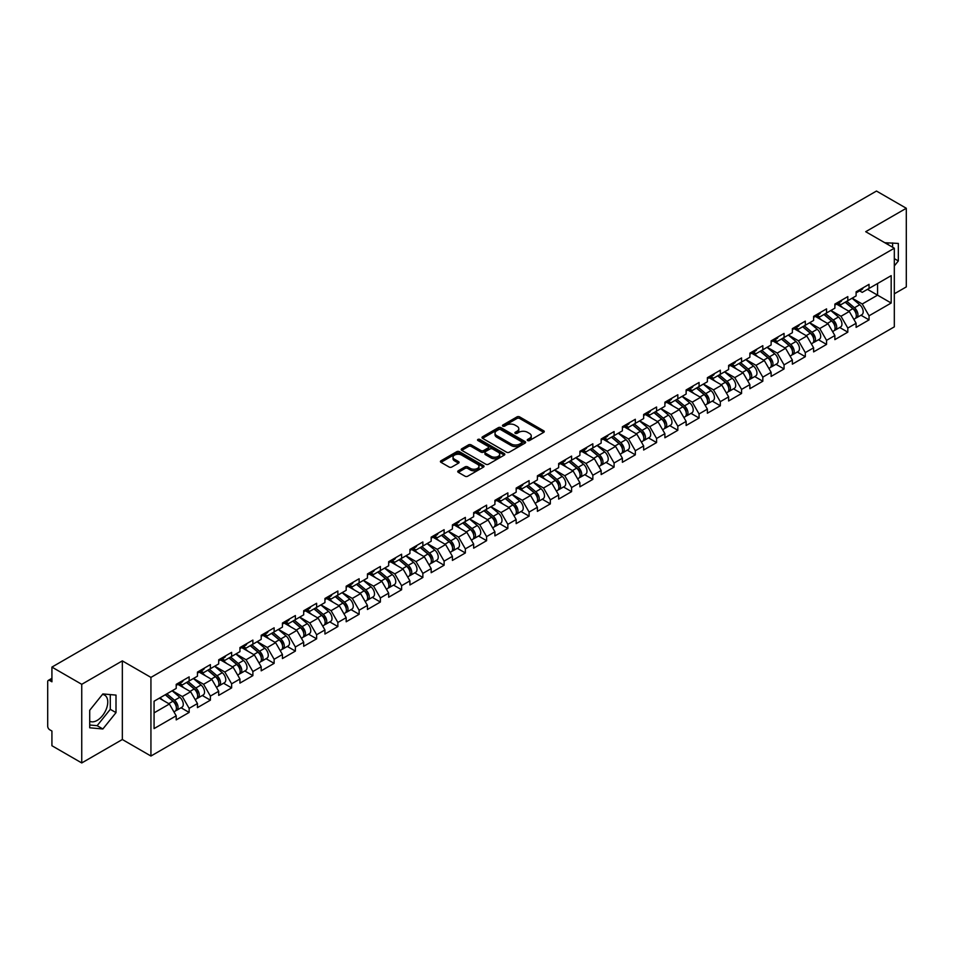 <?xml version="1.0" encoding="UTF-8"?>
<svg xmlns="http://www.w3.org/2000/svg" width="954" height="954" viewBox="0 0 954 954"><rect width="100%" height="100%" fill="white"/><g stroke="black" fill="none" stroke-linecap="round" stroke-linejoin="round"><path stroke-width="1.43" d="M527.634 440.533A1.324 0.763 0 0 0 529.506 440.533L543.708 432.341A1.896 1.097 0 0 0 544.269 431.566A1.896 1.097 0 0 0 543.708 430.791L519.644 416.898A1.896 1.097 0 0 0 516.973 416.898L502.77 425.102A1.324 0.763 0 0 0 504.642 426.176L506.479 425.114A6.046 3.494 0 0 1 515.041 425.114L517.044 426.271A6.046 3.494 0 0 1 518.809 428.751A6.046 3.494 0 0 1 517.044 431.22L515.208 432.281A1.324 0.763 0 0 0 517.08 433.354L518.916 432.293A6.046 3.494 0 0 1 527.467 432.293L529.47 433.45A6.046 3.494 0 0 1 531.247 435.93A6.046 3.494 0 0 1 529.47 438.399L527.634 439.46A1.324 0.763 0 0 0 527.634 440.533L527.634 439.46M89.712 721.2A15.025 8.669 120 0 0 97.141 720.413A15.025 8.669 120 0 0 106.955 707.176A15.025 8.669 120 0 0 104.654 695.132A15.025 8.669 120 0 0 102.436 694.452M884.93 242.793A15.025 8.669 -60 0 1 886.981 243.461A15.025 8.669 -60 0 1 888.579 244.904M458.29 470.775A1.896 1.097 0 0 0 457.729 471.55A1.896 1.097 0 0 0 458.29 472.313L465.039 476.213A1.896 1.097 0 0 0 467.71 476.213L483.487 467.102A1.896 1.097 0 0 0 484.036 466.339A1.896 1.097 0 0 0 483.487 465.564L459.423 451.671A1.896 1.097 0 0 0 456.751 451.671L440.975 460.782A1.896 1.097 0 0 0 440.414 461.545A1.896 1.097 0 0 0 440.975 462.32L449.131 467.031A1.896 1.097 0 0 0 451.802 467.031L458.552 463.131A1.896 1.097 0 0 0 459.101 462.356A1.896 1.097 0 0 0 458.552 461.593L454.509 459.256A5.056 2.922 0 0 1 453.031 457.193A5.056 2.922 0 0 1 456.155 454.486A5.056 2.922 0 0 1 461.664 455.13L477.501 464.276A5.056 2.922 0 0 1 478.98 466.339A5.056 2.922 0 0 1 475.867 469.034A5.056 2.922 0 0 1 470.346 468.402L467.71 466.876A1.896 1.097 0 0 0 465.039 466.876L458.29 470.775L458.29 472.313M122.339 660.884L81.746 684.316L51.921 667.096L876.476 191.05L906.3 208.27L865.707 231.703L894.315 248.219L150.935 677.4L122.339 660.884L122.339 739.517L150.935 756.033L150.935 677.4M506.61 452.208A1.896 1.097 0 0 0 509.293 452.208L525.058 443.097A1.896 1.097 0 0 0 525.618 442.334A1.896 1.097 0 0 0 525.058 441.559L500.993 427.666A1.896 1.097 0 0 0 498.322 427.666L482.545 436.777A1.896 1.097 0 0 0 481.997 437.54A1.896 1.097 0 0 0 482.545 438.315L506.61 452.208M478.467 440.82A1.324 0.763 0 0 1 479.814 441.01L504.249 455.118L488.496 464.216A1.896 1.097 0 0 1 485.824 464.216L461.76 450.324L461.76 448.774A1.896 1.097 0 0 0 461.211 449.549A1.896 1.097 0 0 0 461.76 450.324M461.76 448.774L468.509 444.874A1.896 1.097 0 0 1 471.181 444.874L480.947 450.515A1.896 1.097 0 0 0 483.618 450.515L488.102 447.927A1.896 1.097 0 0 0 488.651 447.152A1.896 1.097 0 0 0 488.102 446.389L477.942 440.521A1.324 0.763 0 0 1 479.814 439.436L504.272 453.555A1.896 1.097 0 0 1 504.833 454.331A1.896 1.097 0 0 1 504.272 455.106L504.272 453.555M150.935 756.033L894.315 326.852L894.315 248.219M181.057 707.761L189.142 712.435L189.142 708.345L182.333 696.551L172.257 690.732M189.142 712.435L176.204 719.9L176.204 715.81L154.071 728.594L154.071 701.226L176.204 688.442L176.204 684.352L189.142 676.887L189.142 680.977L197.454 676.183L197.454 672.093L210.393 664.616L210.393 668.706L218.693 663.912L218.693 659.822L231.631 652.357L231.631 656.447L239.943 651.642L239.943 647.551L252.882 640.086L252.882 644.177L261.193 639.383L261.193 635.292L274.132 627.815L274.132 631.906L282.444 627.112L282.444 623.022L295.382 615.557L295.382 619.647L303.682 614.841L303.682 610.751L316.621 603.286L316.621 607.376L324.932 602.582L324.932 598.492L337.871 591.015L337.871 595.105L346.183 590.311L346.183 586.221L359.121 578.756L359.121 582.846L367.433 578.041L367.433 573.95L380.372 566.485L380.372 570.575L388.672 565.782L388.672 561.691L401.61 554.214L401.61 558.305L409.922 553.511L409.922 549.421L422.861 541.955L422.861 546.046L431.172 541.24L431.172 537.15L444.111 529.685L444.111 533.775L452.411 528.981L452.411 524.891L465.349 517.414L465.349 521.504L473.661 516.71L473.661 512.62L486.6 505.155L486.6 509.245L494.911 504.439L494.911 500.349L507.85 492.884L507.85 496.974L516.162 492.181L516.162 488.09L529.1 480.613L529.1 484.704L537.4 479.91L537.4 475.819L550.339 468.354L550.339 472.445L558.65 467.639L558.65 463.549L571.589 456.084L571.589 460.174L579.901 455.38L579.901 451.29L592.839 443.813L592.839 447.903L601.151 443.109L601.151 439.019L614.09 431.554L614.09 435.644L622.39 430.838L622.39 426.748L635.328 419.283L635.328 423.373L643.64 418.579L643.64 414.489L656.579 407.012L656.579 411.102L664.89 406.309L664.89 402.218L677.829 394.753L677.829 398.844L686.129 394.038L686.129 389.947L699.067 382.482L699.067 386.573L707.379 381.779L707.379 377.689L720.318 370.212L720.318 374.302L728.629 369.508L728.629 365.418L741.568 357.953L741.568 362.031L749.88 357.237L749.88 353.147L762.818 345.682L762.818 349.772L771.118 344.978L771.118 340.888L784.057 333.411L784.057 337.501L792.369 332.707L792.369 328.617L805.307 321.152L805.307 325.231L813.619 320.437L813.619 316.346L826.558 308.881L826.558 312.972L834.869 308.178L834.869 304.087L847.808 296.611L847.808 300.701L856.108 295.907L856.108 291.817L869.046 284.352L869.046 288.43L891.179 275.658L891.179 303.026L869.046 315.798L862.237 304.004L852.16 298.185M860.973 315.225L869.046 319.888L869.046 315.798M869.046 319.888L856.108 327.365L856.108 323.275L847.808 328.069L840.987 316.275L830.91 310.455M839.723 327.496L847.808 332.159L847.808 328.069M847.808 332.159L834.869 339.624L834.869 335.534L826.558 340.339L819.748 328.534L809.672 322.714M818.472 339.755L826.558 344.418L826.558 340.339M826.558 344.418L813.619 351.895L813.619 347.805L805.307 352.598L798.498 340.805L788.421 334.985M797.222 352.026L805.307 356.689L805.307 352.598M805.307 356.689L792.369 364.166L792.369 360.075L784.057 364.869L777.248 353.075L767.171 347.256M775.984 364.297L784.057 368.959L784.057 364.869M784.057 368.959L771.118 376.425L771.118 372.334L762.818 377.14L756.009 365.334L745.921 359.527M754.733 376.556L762.818 381.218L762.818 377.14M762.818 381.218L749.88 388.695L749.88 384.605L741.568 389.399L734.759 377.605L724.682 371.786M733.483 388.827L741.568 393.489L741.568 389.399M741.568 393.489L728.629 400.966L728.629 396.876L720.318 401.67L713.509 389.876L703.432 384.057M712.244 401.097L720.318 405.76L720.318 401.67M720.318 405.76L707.379 413.225L707.379 409.135L699.067 413.941L692.258 402.135L682.182 396.327M690.994 413.356L699.067 418.019L699.067 413.941M699.067 418.019L686.129 425.496L686.129 421.406L677.829 426.199L671.02 414.406L660.931 408.586M669.744 425.627L677.829 430.29L677.829 426.199M677.829 430.29L664.89 437.767L664.89 433.676L656.579 438.47L649.769 426.676L639.693 420.857M648.493 437.898L656.579 442.561L656.579 438.47M656.579 442.561L643.64 450.026L643.64 445.935L635.328 450.741L628.519 438.935L618.442 433.128M627.255 450.157L635.328 454.831L635.328 450.741M635.328 454.831L622.39 462.296L622.39 458.206L614.09 463L607.269 451.206L597.192 445.387M606.005 462.428L614.09 467.09L614.09 463M614.09 467.09L601.151 474.567L601.151 470.477L592.839 475.271L586.03 463.477L575.954 457.658M584.754 474.698L592.839 479.361L592.839 475.271M592.839 479.361L579.901 486.826L579.901 482.736L571.589 487.542L564.78 475.748L554.703 469.928M563.504 486.957L571.589 491.632L571.589 487.542M571.589 491.632L558.65 499.097L558.65 495.007L550.339 499.801L543.53 488.007L533.453 482.187M542.266 499.228L550.339 503.891L550.339 499.801M550.339 503.891L537.4 511.368L537.4 507.278L529.1 512.071L522.291 500.278L512.203 494.458M521.015 511.499L529.1 516.162L529.1 512.071M529.1 516.162L516.162 523.627L516.162 519.536L507.85 524.342L501.041 512.548L490.964 506.729M499.765 523.758L507.85 528.433L507.85 524.342M507.85 528.433L494.911 535.898L494.911 531.807L486.6 536.601L479.79 524.807L469.714 518.988M478.526 536.029L486.6 540.691L486.6 536.601M486.6 540.691L473.661 548.168L473.661 544.078L465.349 548.872L458.54 537.078L448.463 531.259M457.276 548.3L465.349 552.962L465.349 548.872M465.349 552.962L452.411 560.427L452.411 556.337L444.111 561.143L437.302 549.349L427.213 543.53M436.026 560.558L444.111 565.233L444.111 561.143M444.111 565.233L431.172 572.698L431.172 568.608L422.861 573.402L416.051 561.608L405.975 555.788M414.775 572.829L422.861 577.492L422.861 573.402M422.861 577.492L409.922 584.969L409.922 580.879L401.61 585.673L394.801 573.879L384.724 568.059M393.537 585.1L401.61 589.763L401.61 585.673M401.61 589.763L388.672 597.228L388.672 593.138L380.372 597.943L373.563 586.15L363.474 580.33M372.287 597.359L380.372 602.034L380.372 597.943M380.372 602.034L367.433 609.499L367.433 605.408L359.121 610.202L352.312 598.408L342.236 592.589M351.036 609.63L359.121 614.293L359.121 610.202M359.121 614.293L346.183 621.769L346.183 617.679L337.871 622.473L331.062 610.679L320.985 604.86M329.786 621.901L337.871 626.563L337.871 622.473M337.871 626.563L324.932 634.028L324.932 629.938L316.621 634.744L309.811 622.95L299.735 617.131M308.547 634.16L316.621 638.834L316.621 634.744M316.621 638.834L303.682 646.299L303.682 642.209L295.382 647.003L288.573 635.209L278.485 629.39M287.297 646.43L295.382 651.093L295.382 647.003M295.382 651.093L282.444 658.57L282.444 654.48L274.132 659.274L267.323 647.48L257.246 641.66M266.047 658.701L274.132 663.364L274.132 659.274M274.132 663.364L261.193 670.829L261.193 666.739L252.882 671.544L246.072 659.751L235.996 653.931M244.808 670.96L252.882 675.635L252.882 671.544M252.882 675.635L239.943 683.1L239.943 679.009L231.631 683.803L224.822 672.01L214.745 666.19M223.558 683.231L231.631 687.894L231.631 683.803M231.631 687.894L218.693 695.371L218.693 691.28L210.393 696.074L203.584 684.28L193.507 678.461M202.308 695.502L210.393 700.164L210.393 696.074M210.393 700.164L197.454 707.629L197.454 703.539L189.142 708.345M179.698 683.386L182.333 684.912L189.142 680.977M182.333 696.551L190.645 691.745L177.933 684.412M197.454 703.539L190.645 691.745M200.948 671.115L203.584 672.642L210.393 668.706M203.584 684.28L211.883 679.486L199.171 672.141M218.693 691.28L211.883 679.486M222.199 658.856L224.822 660.371L231.631 656.447M224.822 672.01L233.134 667.216L220.422 659.882M239.943 679.009L233.134 667.216M243.437 646.585L246.072 648.112L252.882 644.177M246.072 659.751L254.384 654.945L241.672 647.611M261.193 666.739L254.384 654.945M264.687 634.315L267.323 635.841L274.132 631.906M267.323 647.48L275.634 642.686L262.922 635.34M282.444 654.48L275.634 642.686M285.938 622.056L288.573 623.57L295.382 619.647M288.573 635.209L296.873 630.415L284.161 623.081M303.682 642.209L296.873 630.415M307.188 609.785L309.811 611.311L316.621 607.376M309.811 622.95L318.123 618.144L305.411 610.81M324.932 629.938L318.123 618.144M328.426 597.514L331.062 599.04L337.871 595.105M331.062 610.679L339.374 605.885L326.662 598.54M346.183 617.679L339.374 605.885M349.677 585.255L352.312 586.77L359.121 582.846M352.312 598.408L360.612 593.615L347.912 586.281M367.433 605.408L360.612 593.615M370.927 572.984L373.563 574.511L380.372 570.575M373.563 586.15L381.862 581.344L369.15 574.01M388.672 593.138L381.862 581.344M392.166 560.713L394.801 562.24L401.61 558.305M394.801 573.879L403.113 569.085L390.401 561.739M409.922 580.879L403.113 569.085M413.416 548.455L416.051 549.969L422.861 546.046M416.051 561.608L424.363 556.814L411.651 549.48M431.172 568.608L424.363 556.814M434.666 536.184L437.302 537.71L444.111 533.775M437.302 549.349L445.601 544.543L432.889 537.209M452.411 556.337L445.601 544.543M455.917 523.913L458.54 525.439L465.349 521.504M458.54 537.078L466.852 532.284L454.14 524.938M473.661 544.078L466.852 532.284M477.155 511.654L479.79 513.169L486.6 509.245M479.79 524.807L488.102 520.013L475.39 512.68M494.911 531.807L488.102 520.013M498.405 499.383L501.041 500.91L507.85 496.974M501.041 512.548L509.353 507.743L496.64 500.409M516.162 519.536L509.353 507.743M519.656 487.112L522.291 488.639L529.1 484.704M522.291 500.278L530.591 495.484L517.879 488.138M537.4 507.278L530.591 495.484M540.906 474.853L543.53 476.368L550.339 472.445M543.53 488.007L551.841 483.213L539.129 475.867M558.65 495.007L551.841 483.213M562.144 462.583L564.78 464.109L571.589 460.174M564.78 475.748L573.092 470.942L560.38 463.608M579.901 482.736L573.092 470.942M583.395 450.312L586.03 451.838L592.839 447.903M586.03 463.477L594.33 458.683L581.618 451.337M601.151 470.477L594.33 458.683M604.645 438.053L607.269 439.567L614.09 435.644M607.269 451.206L615.58 446.412L602.868 439.067M622.39 458.206L615.58 446.412M625.884 425.782L628.519 427.309L635.328 423.373M628.519 438.935L636.831 434.142L624.119 426.808M643.64 445.935L636.831 434.142M647.134 413.511L649.769 415.038L656.579 411.102M649.769 426.676L658.081 421.883L645.369 414.537M664.89 433.676L658.081 421.883M668.384 401.252L671.02 402.767L677.829 398.844M671.02 414.406L679.32 409.612L666.607 402.266M686.129 421.406L679.32 409.612M689.635 388.982L692.258 390.508L699.067 386.573M692.258 402.135L700.57 397.341L687.858 390.007M707.379 409.135L700.57 397.341M710.873 376.711L713.509 378.237L720.318 374.302M713.509 389.876L721.82 385.082L709.108 377.736M728.629 396.876L721.82 385.082M732.123 364.452L734.759 365.966L741.568 362.031M734.759 377.605L743.071 372.811L730.359 365.465M749.88 384.605L743.071 372.811M753.374 352.181L756.009 353.707L762.818 349.772M756.009 365.334L764.309 360.54L751.597 353.207M771.118 372.334L764.309 360.54M774.624 339.91L777.248 341.437L784.057 337.501M777.248 353.075L785.559 348.282L772.847 340.936M792.369 360.075L785.559 348.282M795.863 327.651L798.498 329.166L805.307 325.231M798.498 340.805L806.81 336.011L794.098 328.665M813.619 347.805L806.81 336.011M817.113 315.38L819.748 316.907L826.558 312.972M819.748 328.534L828.048 323.74L815.336 316.406M834.869 335.534L828.048 323.74M838.363 303.11L840.987 304.636L847.808 300.701M840.987 316.275L849.298 311.481L836.586 304.135M856.108 323.275L849.298 311.481M859.602 290.851L862.237 292.365L869.046 288.43M862.237 304.004L877.561 295.156L877.561 283.517L891.179 275.658M867.484 289.336L891.179 303.026M894.315 293.82L906.3 286.904L906.3 208.27M81.746 684.316L81.746 762.95L51.921 745.73L51.921 731.026L49.739 729.774A2.886 1.669 -120 0 1 47.7 726.232L47.7 681.728A2.886 1.669 -120 0 1 48.296 680.405A2.886 1.669 -120 0 1 49.739 680.548L51.921 681.8L51.921 667.096M81.746 762.95L122.339 739.517M154.071 712.865L169.395 704.016L159.318 698.197M176.204 715.81L169.395 704.016M894.315 265.951L898.334 260.943L898.334 243.425L884.811 242.721M116.006 695.096L102.865 693.928L89.712 710.277L89.712 727.795L102.865 728.975L116.006 712.626L116.006 695.096M528.17 440.724L529.47 439.973A6.046 3.494 0 0 0 531.247 437.492L531.247 435.93M518.809 428.751L518.809 430.314A6.046 3.494 0 0 1 517.044 432.794L515.732 433.545M543.685 432.353L519.644 418.472A1.896 1.097 0 0 0 516.973 418.472L503.295 426.366M525.034 443.121L500.993 429.24A1.896 1.097 0 0 0 498.322 429.24L482.569 438.327L482.545 436.777M521.719 442.871A1.324 0.763 0 0 0 521.719 441.785L500.6 429.598A1.324 0.763 0 0 0 498.727 429.598L496.784 430.719A6.046 3.494 0 0 0 495.019 433.188A6.046 3.494 0 0 0 496.784 435.656L511.225 443.992A6.046 3.494 0 0 0 519.787 443.992L521.719 442.871L521.719 444.445A1.324 0.763 0 0 0 522.112 443.908L522.112 442.334M495.019 433.188L495.019 434.762A6.046 3.494 0 0 0 496.784 437.23L496.784 435.656M521.719 444.445L519.787 445.566A6.046 3.494 0 0 1 511.225 445.566L496.784 437.23M461.784 450.336L468.509 446.448L468.509 444.874M488.651 447.152L488.651 448.726A1.896 1.097 0 0 1 488.102 449.501L483.618 452.089A1.896 1.097 0 0 1 480.947 452.089L471.181 446.448A1.896 1.097 0 0 0 468.509 446.448M491.071 456.358A5.056 2.922 0 0 0 496.581 456.99A5.056 2.922 0 0 0 499.705 454.295A5.056 2.922 0 0 0 498.226 452.232L492.646 449.012A1.896 1.097 0 0 0 489.974 449.012L485.491 451.588A1.896 1.097 0 0 0 484.942 452.363A1.896 1.097 0 0 0 485.491 453.138L491.071 456.358L491.071 457.932A5.056 2.922 0 0 0 496.581 458.564A5.056 2.922 0 0 0 499.705 455.869L499.705 454.295M484.942 452.363L484.942 453.937A1.896 1.097 0 0 0 485.491 454.712L485.491 453.138M491.071 457.932L485.491 454.712M478.98 466.339L478.98 467.913A5.056 2.922 0 0 1 475.867 470.608A5.056 2.922 0 0 1 470.346 469.976L467.71 468.45A1.896 1.097 0 0 0 465.039 468.45L458.314 472.325M453.031 457.193L453.031 458.767A5.056 2.922 0 0 0 454.509 460.83L454.509 459.256M458.528 463.143L454.509 460.83M483.463 467.126L459.423 453.245A1.896 1.097 0 0 0 456.751 453.245L440.998 462.332L440.975 460.782M892.61 247.229L892.61 242.912M894.315 258.629L898.334 260.943M89.712 725.004L97.141 725.672L110.282 709.323L110.282 694.584M110.282 709.323L116.006 712.626M97.141 725.672L102.865 728.975M854.486 309.907L853.532 309.358M855.714 318.016A6.356 3.673 -120 0 0 856.632 317.73A6.356 3.673 -120 0 0 857.777 313.282A6.356 3.673 -120 0 0 854.462 307.748L846.794 301.285M856.632 317.73L861.879 314.701A6.356 3.673 -120 0 0 863.024 310.265A6.356 3.673 -120 0 0 859.709 304.72L852.041 298.256M845.327 302.132L854.068 309.513A3.852 2.23 60 0 1 856.143 314.26M853.842 319.34L854.999 318.672A6.356 3.673 -120 0 0 856.143 314.236A6.356 3.673 -120 0 0 852.828 308.691L845.161 302.227M842.954 307.808L837.779 303.444M857.813 290.827A6.356 3.673 60 0 1 856.632 292.568A6.356 3.673 60 0 1 856.108 292.783M863.06 287.81A6.356 3.673 60 0 1 861.879 289.539L856.632 292.568M833.247 322.178L832.293 321.629M834.464 330.287A6.356 3.673 -120 0 0 835.382 329.989A6.356 3.673 -120 0 0 836.527 325.552A6.356 3.673 -120 0 0 833.224 320.019L825.556 313.544M835.382 329.989L840.629 326.972A6.356 3.673 -120 0 0 841.774 322.524A6.356 3.673 -120 0 0 838.459 316.99L830.791 310.527M824.077 314.403L832.818 321.784A3.852 2.23 60 0 1 834.905 326.53M832.592 331.61L833.748 330.943A6.356 3.673 -120 0 0 834.893 326.495A6.356 3.673 -120 0 0 831.578 320.961L823.922 314.498M821.704 320.079L816.541 315.714M811.997 334.449L811.043 333.9M813.213 342.546A6.356 3.673 -120 0 0 814.144 342.259A6.356 3.673 -120 0 0 815.276 337.823A6.356 3.673 -120 0 0 811.973 332.278L804.305 325.815M814.144 342.259L819.379 339.23A6.356 3.673 -120 0 0 820.523 334.794A6.356 3.673 -120 0 0 817.22 329.261L809.552 322.786M802.827 326.673L811.568 334.043A3.852 2.23 60 0 1 813.655 338.789M811.341 343.869L812.51 343.202A6.356 3.673 -120 0 0 813.643 338.765A6.356 3.673 -120 0 0 810.34 333.232L802.672 326.757M800.466 332.35L795.29 327.985M790.747 346.707L789.793 346.159M791.963 354.816A6.356 3.673 -120 0 0 792.893 354.53A6.356 3.673 -120 0 0 794.038 350.082A6.356 3.673 -120 0 0 790.723 344.549L783.055 338.086M792.893 354.53L798.14 351.501A6.356 3.673 -120 0 0 799.273 347.065A6.356 3.673 -120 0 0 795.97 341.52L788.302 335.057M781.576 338.932L790.329 346.314A3.852 2.23 60 0 1 792.404 351.06M790.103 356.14L791.26 355.472A6.356 3.673 -120 0 0 792.404 351.036A6.356 3.673 -120 0 0 789.089 345.491L781.421 339.028M779.215 344.609L774.04 340.244M769.496 358.978L768.542 358.43M770.725 367.087A6.356 3.673 -120 0 0 771.643 366.789A6.356 3.673 -120 0 0 772.788 362.353A6.356 3.673 -120 0 0 769.473 356.82L761.817 350.345M771.643 366.789L776.89 363.772A6.356 3.673 -120 0 0 778.035 359.324A6.356 3.673 -120 0 0 774.72 353.791L767.052 347.328M760.338 351.203L769.079 358.585A3.852 2.23 60 0 1 771.154 363.331M768.852 368.411L770.009 367.743A6.356 3.673 -120 0 0 771.154 363.295A6.356 3.673 -120 0 0 767.839 357.762L760.171 351.299M757.965 356.879L752.789 352.515M748.258 371.249L747.304 370.701M749.474 379.346A6.356 3.673 -120 0 0 750.393 379.06A6.356 3.673 -120 0 0 751.537 374.624A6.356 3.673 -120 0 0 748.234 369.079L740.566 362.615M750.393 379.06L755.64 376.031A6.356 3.673 -120 0 0 756.784 371.595A6.356 3.673 -120 0 0 753.469 366.062L745.813 359.586M739.088 363.474L747.829 370.844A3.852 2.23 60 0 1 749.916 375.59M747.602 380.67L748.759 380.002A6.356 3.673 -120 0 0 749.904 375.566A6.356 3.673 -120 0 0 746.6 370.033L738.933 363.557M736.715 369.15L731.551 364.786M836.575 303.098A6.356 3.673 60 0 1 835.382 304.827A6.356 3.673 60 0 1 834.869 305.041M841.81 300.069A6.356 3.673 60 0 1 840.629 301.798L835.382 304.827M815.324 315.369A6.356 3.673 60 0 1 814.144 317.098A6.356 3.673 60 0 1 813.619 317.312M820.571 312.34A6.356 3.673 60 0 1 819.379 314.069L814.144 317.098M794.074 327.627A6.356 3.673 60 0 1 792.893 329.368A6.356 3.673 60 0 1 792.369 329.583M799.321 324.61A6.356 3.673 60 0 1 798.14 326.34L792.893 329.368M772.823 339.898A6.356 3.673 60 0 1 771.643 341.627A6.356 3.673 60 0 1 771.118 341.842M778.07 336.869A6.356 3.673 60 0 1 776.89 338.61L771.643 341.627M751.585 352.169A6.356 3.673 60 0 1 750.393 353.898A6.356 3.673 60 0 1 749.88 354.113M756.82 349.14A6.356 3.673 60 0 1 755.64 350.869L750.393 353.898M727.008 383.508L726.054 382.959M728.224 391.617A6.356 3.673 -120 0 0 729.154 391.331A6.356 3.673 -120 0 0 730.287 386.883A6.356 3.673 -120 0 0 726.984 381.35L719.316 374.886M729.154 391.331L734.389 388.302A6.356 3.673 -120 0 0 735.534 383.866A6.356 3.673 -120 0 0 732.231 378.321L724.563 371.857M717.837 375.733L726.59 383.114A3.852 2.23 60 0 1 728.665 387.861M726.364 392.941L727.52 392.273A6.356 3.673 -120 0 0 728.653 387.837A6.356 3.673 -120 0 0 725.35 382.292L717.682 375.828M715.476 381.409L710.301 377.045M730.335 364.428A6.356 3.673 60 0 1 729.154 366.169A6.356 3.673 60 0 1 728.629 366.384M735.582 361.411A6.356 3.673 60 0 1 734.389 363.14L729.154 366.169M705.757 395.779L704.803 395.23M706.974 403.888A6.356 3.673 -120 0 0 707.904 403.602A6.356 3.673 -120 0 0 709.049 399.154A6.356 3.673 -120 0 0 705.733 393.62L698.066 387.145M707.904 403.602L713.151 400.573A6.356 3.673 -120 0 0 714.284 396.125A6.356 3.673 -120 0 0 710.98 390.591L703.313 384.128M696.599 388.004L705.34 395.385A3.852 2.23 60 0 1 707.415 400.131M705.113 405.212L706.27 404.544A6.356 3.673 -120 0 0 707.415 400.096A6.356 3.673 -120 0 0 704.1 394.562L696.432 388.099M694.226 393.68L689.05 389.315M709.084 376.699A6.356 3.673 60 0 1 707.904 378.428A6.356 3.673 60 0 1 707.379 378.643M714.331 373.67A6.356 3.673 60 0 1 713.151 375.411L707.904 378.428M684.519 408.05L683.565 407.501M685.735 416.147A6.356 3.673 -120 0 0 686.653 415.861A6.356 3.673 -120 0 0 687.798 411.424A6.356 3.673 -120 0 0 684.483 405.879L676.827 399.416M686.653 415.861L691.9 412.832A6.356 3.673 -120 0 0 693.045 408.395A6.356 3.673 -120 0 0 689.73 402.862L682.062 396.387M675.349 400.275L684.09 407.644A3.852 2.23 60 0 1 686.164 412.39M683.863 417.47L685.02 416.803A6.356 3.673 -120 0 0 686.164 412.366A6.356 3.673 -120 0 0 682.849 406.833L675.193 400.358M672.975 405.951L667.8 401.586M687.834 388.97A6.356 3.673 60 0 1 686.653 390.699A6.356 3.673 60 0 1 686.129 390.913M693.081 385.941A6.356 3.673 60 0 1 691.9 387.67L686.653 390.699M663.269 420.309L662.314 419.76M664.485 428.418A6.356 3.673 -120 0 0 665.415 428.131A6.356 3.673 -120 0 0 666.548 423.683A6.356 3.673 -120 0 0 663.245 418.15L655.577 411.687M665.415 428.131L670.65 425.102A6.356 3.673 -120 0 0 671.795 420.666A6.356 3.673 -120 0 0 668.48 415.121L660.824 408.658M654.098 412.533L662.839 419.915A3.852 2.23 60 0 1 664.926 424.661M662.613 429.741L663.769 429.073A6.356 3.673 -120 0 0 664.914 424.637A6.356 3.673 -120 0 0 661.611 419.092L653.943 412.629M651.737 418.21L646.562 413.845M666.596 401.229A6.356 3.673 60 0 1 665.415 402.97A6.356 3.673 60 0 1 664.89 403.184M671.831 398.212A6.356 3.673 60 0 1 670.65 399.941L665.415 402.97M642.018 432.579L641.064 432.031M643.234 440.688A6.356 3.673 -120 0 0 644.165 440.402A6.356 3.673 -120 0 0 645.309 435.954A6.356 3.673 -120 0 0 641.994 430.421L634.327 423.946M644.165 440.402L649.4 437.373A6.356 3.673 -120 0 0 650.545 432.925A6.356 3.673 -120 0 0 647.241 427.392L639.574 420.929M632.848 424.804L641.601 432.186A3.852 2.23 60 0 1 643.676 436.932M641.374 442.012L642.531 441.344A6.356 3.673 -120 0 0 643.676 436.896A6.356 3.673 -120 0 0 640.361 431.363L632.693 424.9M630.487 430.481L625.311 426.116M645.345 413.499A6.356 3.673 60 0 1 644.165 415.228A6.356 3.673 60 0 1 643.64 415.443M650.592 410.47A6.356 3.673 60 0 1 649.4 412.211L644.165 415.228M620.768 444.85L619.814 444.302M621.996 452.947A6.356 3.673 -120 0 0 622.914 452.661A6.356 3.673 -120 0 0 624.059 448.225A6.356 3.673 -120 0 0 620.744 442.68L613.076 436.216M622.914 452.661L628.161 449.632A6.356 3.673 -120 0 0 629.306 445.196A6.356 3.673 -120 0 0 625.991 439.663L618.323 433.188M611.609 437.075L620.35 444.445A3.852 2.23 60 0 1 622.425 449.191M620.124 454.271L621.281 453.603A6.356 3.673 -120 0 0 622.425 449.167A6.356 3.673 -120 0 0 619.11 443.634L611.442 437.159M609.236 442.751L604.061 438.387M624.095 425.77A6.356 3.673 60 0 1 622.914 427.499A6.356 3.673 60 0 1 622.39 427.714M629.342 422.741A6.356 3.673 60 0 1 628.161 424.47L622.914 427.499M599.529 457.109L598.575 456.561M600.746 465.218A6.356 3.673 -120 0 0 601.664 464.932A6.356 3.673 -120 0 0 602.809 460.484A6.356 3.673 -120 0 0 599.506 454.951L591.838 448.487M601.664 464.932L606.911 461.903A6.356 3.673 -120 0 0 608.056 457.467A6.356 3.673 -120 0 0 604.741 451.922L597.073 445.458M590.359 449.334L599.1 456.716A3.852 2.23 60 0 1 601.187 461.462M598.873 466.542L600.03 465.874A6.356 3.673 -120 0 0 601.175 461.438A6.356 3.673 -120 0 0 597.86 455.893L590.204 449.429M587.986 455.01L582.822 450.646M602.856 438.029A6.356 3.673 60 0 1 601.664 439.77A6.356 3.673 60 0 1 601.151 439.985M608.092 435.012A6.356 3.673 60 0 1 606.911 436.741L601.664 439.77M578.279 469.38L577.325 468.831M579.495 477.489A6.356 3.673 -120 0 0 580.426 477.203A6.356 3.673 -120 0 0 581.558 472.755A6.356 3.673 -120 0 0 578.255 467.221L570.587 460.746M580.426 477.203L585.661 474.174A6.356 3.673 -120 0 0 586.805 469.726A6.356 3.673 -120 0 0 583.502 464.193L575.834 457.729M569.109 461.605L577.85 468.986A3.852 2.23 60 0 1 579.937 473.733M577.623 478.813L578.792 478.145A6.356 3.673 -120 0 0 579.925 473.697A6.356 3.673 -120 0 0 576.621 468.164L568.954 461.7M566.748 467.281L561.572 462.917M581.606 450.3A6.356 3.673 60 0 1 580.426 452.029A6.356 3.673 60 0 1 579.901 452.244M586.853 447.271A6.356 3.673 60 0 1 585.661 449.012L580.426 452.029M557.029 481.651L556.075 481.102M558.245 489.748A6.356 3.673 -120 0 0 559.175 489.462A6.356 3.673 -120 0 0 560.32 485.026A6.356 3.673 -120 0 0 557.005 479.48L549.337 473.017M559.175 489.462L564.422 486.433A6.356 3.673 -120 0 0 565.555 481.997A6.356 3.673 -120 0 0 562.252 476.463L554.584 469.988M547.858 473.876L556.611 481.245A3.852 2.23 60 0 1 558.686 485.991M556.385 491.071L557.541 490.404A6.356 3.673 -120 0 0 558.686 485.968A6.356 3.673 -120 0 0 555.371 480.434L547.703 473.959M545.497 479.552L540.322 475.187M560.356 462.571A6.356 3.673 60 0 1 559.175 464.3A6.356 3.673 60 0 1 558.65 464.515M565.603 459.542A6.356 3.673 60 0 1 564.422 461.271L559.175 464.3M535.778 493.91L534.836 493.361M537.007 502.019A6.356 3.673 -120 0 0 537.925 501.732A6.356 3.673 -120 0 0 539.07 497.284A6.356 3.673 -120 0 0 535.754 491.751L528.099 485.288M537.925 501.732L543.172 498.703A6.356 3.673 -120 0 0 544.317 494.267A6.356 3.673 -120 0 0 541.001 488.722L533.334 482.259M526.62 486.135L535.361 493.516A3.852 2.23 60 0 1 537.436 498.262M535.134 503.342L536.291 502.675A6.356 3.673 -120 0 0 537.436 498.238A6.356 3.673 -120 0 0 534.121 492.693L526.453 486.23M524.247 491.811L519.071 487.446M539.105 474.842A6.356 3.673 60 0 1 537.925 476.571A6.356 3.673 60 0 1 537.4 476.785M544.352 471.813A6.356 3.673 60 0 1 543.172 473.542L537.925 476.571M514.54 506.18L513.586 505.632M515.756 514.289A6.356 3.673 -120 0 0 516.674 514.003A6.356 3.673 -120 0 0 517.819 509.555A6.356 3.673 -120 0 0 514.516 504.022L506.848 497.547M516.674 514.003L521.921 510.974A6.356 3.673 -120 0 0 523.066 506.526A6.356 3.673 -120 0 0 519.751 500.993L512.095 494.53M505.37 498.405L514.111 505.787A3.852 2.23 60 0 1 516.197 510.533M513.884 515.613L515.041 514.945A6.356 3.673 -120 0 0 516.186 510.497A6.356 3.673 -120 0 0 512.882 504.964L505.215 498.501M502.996 504.082L497.833 499.717M517.867 487.1A6.356 3.673 60 0 1 516.674 488.83A6.356 3.673 60 0 1 516.162 489.044M523.102 484.072A6.356 3.673 60 0 1 521.921 485.813L516.674 488.83M493.29 518.451L492.336 517.903M494.506 526.548A6.356 3.673 -120 0 0 495.436 526.262A6.356 3.673 -120 0 0 496.569 521.826A6.356 3.673 -120 0 0 493.266 516.281L485.598 509.818M495.436 526.262L500.671 523.233A6.356 3.673 -120 0 0 501.816 518.797A6.356 3.673 -120 0 0 498.513 513.264L490.845 506.789M484.119 510.676L492.872 518.046A3.852 2.23 60 0 1 494.947 522.792M492.646 527.872L493.802 527.204A6.356 3.673 -120 0 0 494.935 522.768A6.356 3.673 -120 0 0 491.632 517.235L483.964 510.76M481.758 516.352L476.583 511.988M496.617 499.371A6.356 3.673 60 0 1 495.436 501.1A6.356 3.673 60 0 1 494.911 501.315M501.864 496.342A6.356 3.673 60 0 1 500.671 498.071L495.436 501.1M472.039 530.71L471.085 530.162M473.256 538.819A6.356 3.673 -120 0 0 474.186 538.533A6.356 3.673 -120 0 0 475.33 534.085A6.356 3.673 -120 0 0 472.015 528.552L464.348 522.088M474.186 538.533L479.433 535.504A6.356 3.673 -120 0 0 480.566 531.068A6.356 3.673 -120 0 0 477.262 525.523L469.595 519.059M462.881 522.935L471.622 530.317A3.852 2.23 60 0 1 473.697 535.063M471.395 540.143L472.552 539.475A6.356 3.673 -120 0 0 473.697 535.039A6.356 3.673 -120 0 0 470.382 529.494L462.714 523.03M460.508 528.611L455.332 524.247M475.366 511.642A6.356 3.673 60 0 1 474.186 513.371A6.356 3.673 60 0 1 473.661 513.586M480.613 508.613A6.356 3.673 60 0 1 479.433 510.342L474.186 513.371M450.801 542.981L449.847 542.432M452.017 551.09A6.356 3.673 -120 0 0 452.935 550.804A6.356 3.673 -120 0 0 454.08 546.356A6.356 3.673 -120 0 0 450.765 540.823L443.109 534.347M452.935 550.804L458.182 547.775A6.356 3.673 -120 0 0 459.327 543.327A6.356 3.673 -120 0 0 456.012 537.794L448.344 531.33M441.63 535.206L450.371 542.587A3.852 2.23 60 0 1 452.446 547.334M450.145 552.414L451.302 551.746A6.356 3.673 -120 0 0 452.446 547.298A6.356 3.673 -120 0 0 449.131 541.765L441.475 535.301M439.257 540.882L434.082 536.518M454.116 523.901A6.356 3.673 60 0 1 452.935 525.63A6.356 3.673 60 0 1 452.411 525.857M459.363 520.872A6.356 3.673 60 0 1 458.182 522.613L452.935 525.63M429.55 555.252L428.596 554.703M430.767 563.349A6.356 3.673 -120 0 0 431.697 563.063A6.356 3.673 -120 0 0 432.83 558.627A6.356 3.673 -120 0 0 429.527 553.082L421.859 546.618M431.697 563.063L436.932 560.034A6.356 3.673 -120 0 0 438.077 555.598A6.356 3.673 -120 0 0 434.762 550.064L427.106 543.589M420.38 547.477L429.121 554.846A3.852 2.23 60 0 1 431.208 559.593M428.895 564.673L430.051 564.005A6.356 3.673 -120 0 0 431.196 559.569A6.356 3.673 -120 0 0 427.893 554.035L420.225 547.56M418.019 553.153L412.843 548.788M432.877 536.172A6.356 3.673 60 0 1 431.697 537.901A6.356 3.673 60 0 1 431.172 538.116M438.113 533.143A6.356 3.673 60 0 1 436.932 534.872L431.697 537.901M408.3 567.511L407.346 566.962M409.516 575.62A6.356 3.673 -120 0 0 410.447 575.334A6.356 3.673 -120 0 0 411.591 570.886A6.356 3.673 -120 0 0 408.276 565.352L400.608 558.889M410.447 575.334L415.694 572.305A6.356 3.673 -120 0 0 416.826 567.868A6.356 3.673 -120 0 0 413.523 562.323L405.855 555.86M399.13 559.736L407.883 567.117A3.852 2.23 60 0 1 409.958 571.863M407.656 576.943L408.813 576.276A6.356 3.673 -120 0 0 409.958 571.84A6.356 3.673 -120 0 0 406.642 566.294L398.975 559.831M396.769 565.412L391.593 561.047M411.627 548.443A6.356 3.673 60 0 1 410.447 550.172A6.356 3.673 60 0 1 409.922 550.386M416.874 545.414A6.356 3.673 60 0 1 415.694 547.143L410.447 550.172M387.05 579.782L386.096 579.233M388.278 587.891A6.356 3.673 -120 0 0 389.196 587.604A6.356 3.673 -120 0 0 390.341 583.156A6.356 3.673 -120 0 0 387.026 577.623L379.358 571.148M389.196 587.604L394.443 584.575A6.356 3.673 -120 0 0 395.588 580.127A6.356 3.673 -120 0 0 392.273 574.594L384.605 568.131M377.891 572.006L386.632 579.388A3.852 2.23 60 0 1 388.707 584.134M386.406 589.214L387.562 588.546A6.356 3.673 -120 0 0 388.707 584.098A6.356 3.673 -120 0 0 385.392 578.565L377.724 572.102M375.518 577.683L370.343 573.318M390.377 560.702A6.356 3.673 60 0 1 389.196 562.431A6.356 3.673 60 0 1 388.672 562.657M395.624 557.673A6.356 3.673 60 0 1 394.443 559.414L389.196 562.431M365.811 592.052L364.857 591.504M367.028 600.149A6.356 3.673 -120 0 0 367.946 599.863A6.356 3.673 -120 0 0 369.091 595.427A6.356 3.673 -120 0 0 365.787 589.882L358.12 583.419M367.946 599.863L373.193 596.834A6.356 3.673 -120 0 0 374.338 592.398A6.356 3.673 -120 0 0 371.023 586.865L363.355 580.39M356.641 584.277L365.382 591.647A3.852 2.23 60 0 1 367.469 596.393M365.155 601.473L366.312 600.805A6.356 3.673 -120 0 0 367.457 596.369A6.356 3.673 -120 0 0 364.142 590.836L356.486 584.361M354.268 589.954L349.104 585.589M369.138 572.972A6.356 3.673 60 0 1 367.946 574.702A6.356 3.673 60 0 1 367.433 574.916M374.373 569.943A6.356 3.673 60 0 1 373.193 571.673L367.946 574.702M344.561 604.311L343.607 603.763M345.777 612.42A6.356 3.673 -120 0 0 346.707 612.134A6.356 3.673 -120 0 0 347.84 607.686A6.356 3.673 -120 0 0 344.537 602.153L336.869 595.69M346.707 612.134L351.943 609.105A6.356 3.673 -120 0 0 353.087 604.669A6.356 3.673 -120 0 0 349.784 599.124L342.116 592.661M335.391 596.536L344.132 603.918A3.852 2.23 60 0 1 346.219 608.664M343.905 613.744L345.074 613.076A6.356 3.673 -120 0 0 346.207 608.64A6.356 3.673 -120 0 0 342.903 603.095L335.236 596.632M333.029 602.212L327.854 597.848M347.888 585.243A6.356 3.673 60 0 1 346.707 586.972A6.356 3.673 60 0 1 346.183 587.187M353.135 582.214A6.356 3.673 60 0 1 351.943 583.943L346.707 586.972M323.311 616.582L322.357 616.034M324.527 624.691A6.356 3.673 -120 0 0 325.457 624.405A6.356 3.673 -120 0 0 326.602 619.957A6.356 3.673 -120 0 0 323.287 614.424L315.619 607.948M325.457 624.405L330.704 621.376A6.356 3.673 -120 0 0 331.837 616.928A6.356 3.673 -120 0 0 328.534 611.395L320.866 604.931M314.14 608.807L322.893 616.189A3.852 2.23 60 0 1 324.968 620.935M322.667 626.015L323.823 625.347A6.356 3.673 -120 0 0 324.968 620.899A6.356 3.673 -120 0 0 321.653 615.366L313.985 608.902M311.779 614.483L306.604 610.119M326.638 597.502A6.356 3.673 60 0 1 325.457 599.231A6.356 3.673 60 0 1 324.932 599.458M331.885 594.473A6.356 3.673 60 0 1 330.704 596.214L325.457 599.231M302.06 628.853L301.118 628.304M303.289 636.95A6.356 3.673 -120 0 0 304.207 636.664A6.356 3.673 -120 0 0 305.352 632.228A6.356 3.673 -120 0 0 302.036 626.683L294.381 620.219M304.207 636.664L309.454 633.635A6.356 3.673 -120 0 0 310.599 629.199A6.356 3.673 -120 0 0 307.283 623.666L299.616 617.19M292.902 621.078L301.643 628.447A3.852 2.23 60 0 1 303.718 633.194M301.416 638.274L302.573 637.606A6.356 3.673 -120 0 0 303.718 633.17A6.356 3.673 -120 0 0 300.403 627.637L292.747 621.161M290.529 626.754L285.353 622.39M305.387 609.773A6.356 3.673 60 0 1 304.207 611.502A6.356 3.673 60 0 1 303.682 611.717M310.634 606.744A6.356 3.673 60 0 1 309.454 608.473L304.207 611.502M280.822 641.112L279.868 640.563M282.038 649.221A6.356 3.673 -120 0 0 282.956 648.935A6.356 3.673 -120 0 0 284.101 644.487A6.356 3.673 -120 0 0 280.798 638.953L273.13 632.49M282.956 648.935L288.203 645.906A6.356 3.673 -120 0 0 289.348 641.47A6.356 3.673 -120 0 0 286.033 635.924L278.377 629.461M271.651 633.337L280.393 640.718A3.852 2.23 60 0 1 282.479 645.464M280.166 650.545L281.323 649.877A6.356 3.673 -120 0 0 282.467 645.441A6.356 3.673 -120 0 0 279.164 639.895L271.496 633.432M269.278 639.013L264.115 634.649M284.149 622.044A6.356 3.673 60 0 1 282.956 623.773A6.356 3.673 60 0 1 282.444 623.988M289.384 619.015A6.356 3.673 60 0 1 288.203 620.744L282.956 623.773M259.571 653.383L258.617 652.834M260.788 661.492A6.356 3.673 -120 0 0 261.718 661.205A6.356 3.673 -120 0 0 262.851 656.757A6.356 3.673 -120 0 0 259.548 651.224L251.88 644.749M261.718 661.205L266.953 658.177A6.356 3.673 -120 0 0 268.098 653.728A6.356 3.673 -120 0 0 264.795 648.195L257.127 641.732M250.401 645.608L259.154 652.989A3.852 2.23 60 0 1 261.229 657.735M258.928 662.815L260.084 662.148A6.356 3.673 -120 0 0 261.217 657.7A6.356 3.673 -120 0 0 257.914 652.166L250.246 645.703M248.04 651.284L242.865 646.919M262.899 634.303A6.356 3.673 60 0 1 261.718 636.032A6.356 3.673 60 0 1 261.193 636.258M268.146 631.274A6.356 3.673 60 0 1 266.953 633.015L261.718 636.032M238.321 665.654L237.367 665.105M239.537 673.751A6.356 3.673 -120 0 0 240.468 673.464A6.356 3.673 -120 0 0 241.612 669.028A6.356 3.673 -120 0 0 238.297 663.483L230.629 657.02M240.468 673.464L245.715 670.435A6.356 3.673 -120 0 0 246.847 665.999A6.356 3.673 -120 0 0 243.544 660.466L235.876 653.991M229.163 657.878L237.904 665.248A3.852 2.23 60 0 1 239.979 669.994M237.677 675.074L238.834 674.406A6.356 3.673 -120 0 0 239.979 669.97A6.356 3.673 -120 0 0 236.664 664.437L228.996 657.962M226.79 663.555L221.614 659.19M241.648 646.573A6.356 3.673 60 0 1 240.468 648.303A6.356 3.673 60 0 1 239.943 648.517M246.895 643.545A6.356 3.673 60 0 1 245.715 645.274L240.468 648.303M217.083 677.912L216.129 677.364M218.299 686.021A6.356 3.673 -120 0 0 219.217 685.735A6.356 3.673 -120 0 0 220.362 681.287A6.356 3.673 -120 0 0 217.047 675.754L209.391 669.291M219.217 685.735L224.464 682.706A6.356 3.673 -120 0 0 225.609 678.27A6.356 3.673 -120 0 0 222.294 672.725L214.626 666.262M207.912 670.137L216.653 677.519A3.852 2.23 60 0 1 218.728 682.265M216.427 687.345L217.584 686.677A6.356 3.673 -120 0 0 218.728 682.241A6.356 3.673 -120 0 0 215.413 676.696L207.757 670.233M205.539 675.814L200.364 671.449M220.398 658.844A6.356 3.673 60 0 1 219.217 660.573A6.356 3.673 60 0 1 218.693 660.788M225.645 655.815A6.356 3.673 60 0 1 224.464 657.544L219.217 660.573M195.832 690.183L194.878 689.635M197.049 698.292A6.356 3.673 -120 0 0 197.979 698.006A6.356 3.673 -120 0 0 199.112 693.558A6.356 3.673 -120 0 0 195.808 688.025L188.141 681.55M197.979 698.006L203.214 694.977A6.356 3.673 -120 0 0 204.359 690.529A6.356 3.673 -120 0 0 201.044 684.996L193.388 678.532M186.662 682.408L195.403 689.79A3.852 2.23 60 0 1 197.49 694.536M195.176 699.616L196.333 698.948A6.356 3.673 -120 0 0 197.478 694.5A6.356 3.673 -120 0 0 194.175 688.967L186.507 682.504M184.301 688.084L179.125 683.72M199.159 671.103A6.356 3.673 60 0 1 197.979 672.832A6.356 3.673 60 0 1 197.454 673.059M204.394 668.074A6.356 3.673 60 0 1 203.214 669.815L197.979 672.832M174.582 702.454L173.628 701.905M175.798 710.551A6.356 3.673 -120 0 0 176.728 710.265A6.356 3.673 -120 0 0 177.873 705.829A6.356 3.673 -120 0 0 174.558 700.284L166.89 693.82M176.728 710.265L181.975 707.236A6.356 3.673 -120 0 0 183.108 702.8A6.356 3.673 -120 0 0 179.805 697.267L172.137 690.791M165.412 694.679L174.165 702.049A3.852 2.23 60 0 1 176.24 706.795M173.938 711.875L175.095 711.207A6.356 3.673 -120 0 0 176.24 706.771A6.356 3.673 -120 0 0 172.924 701.238L165.257 694.762M163.051 700.355L160.01 697.791M177.909 683.374A6.356 3.673 60 0 1 176.728 685.103A6.356 3.673 60 0 1 176.204 685.318M183.156 680.345A6.356 3.673 60 0 1 181.975 682.074L176.728 685.103M51.921 679.284L49.739 680.548M529.47 439.973L529.47 438.399M515.208 433.354L515.208 432.281M517.044 432.794L517.044 431.22M502.77 426.176L502.77 425.102M516.973 418.472L516.973 416.898M519.644 418.472L519.644 416.898M543.708 432.341L543.708 430.791M498.322 429.24L498.322 427.666M500.993 429.24L500.993 427.666M525.058 443.097L525.058 441.559M511.225 445.566L511.225 443.992M519.787 445.566L519.787 443.992M471.181 446.448L471.181 444.874M480.947 452.089L480.947 450.515M483.618 452.089L483.618 450.515M488.102 449.501L488.102 447.927M479.814 441.01L479.814 439.436M465.039 468.45L465.039 466.876M467.71 468.45L467.71 466.876M470.346 469.976L470.346 468.402M458.552 463.131L458.552 461.593M456.751 453.245L456.751 451.671M459.423 453.245L459.423 451.671M483.487 467.102L483.487 465.564M854.462 307.748L859.709 304.72M848.655 311.099L852.828 308.691M833.224 320.019L838.459 316.99M827.404 323.37L831.578 320.961M811.973 332.278L817.22 329.261M806.166 335.641L810.34 333.232M790.723 344.549L795.97 341.52M784.915 347.9L789.089 345.491M769.473 356.82L774.72 353.791M763.665 360.171L767.839 357.762M748.234 369.079L753.469 366.062M742.415 372.442L746.6 370.033M726.984 381.35L732.231 378.321M721.176 384.7L725.35 382.292M705.733 393.62L710.98 390.591M699.926 396.971L704.1 394.562M684.483 405.879L689.73 402.862M678.676 409.242L682.849 406.833M663.245 418.15L668.48 415.121M657.437 421.501L661.611 419.092M641.994 430.421L647.241 427.392M636.187 433.772L640.361 431.363M620.744 442.68L625.991 439.663M614.936 446.043L619.11 443.634M599.506 454.951L604.741 451.922M593.686 458.302L597.86 455.893M578.255 467.221L583.502 464.193M572.448 470.572L576.621 468.164M557.005 479.48L562.252 476.463M551.197 482.843L555.371 480.434M535.754 491.751L541.001 488.722M529.947 495.102L534.121 492.693M514.516 504.022L519.751 500.993M508.697 507.373L512.882 504.964M493.266 516.281L498.513 513.264M487.458 519.644L491.632 517.235M472.015 528.552L477.262 525.523M466.208 531.903L470.382 529.494M450.765 540.823L456.012 537.794M444.958 544.174L449.131 541.765M429.527 553.082L434.762 550.064M423.719 556.444L427.893 554.035M408.276 565.352L413.523 562.323M402.469 568.703L406.642 566.294M387.026 577.623L392.273 574.594M381.218 580.974L385.392 578.565M365.787 589.882L371.023 586.865M359.968 593.245L364.142 590.836M344.537 602.153L349.784 599.124M338.73 605.504L342.903 603.095M323.287 614.424L328.534 611.395M317.479 617.775L321.653 615.366M302.036 626.683L307.283 623.666M296.229 630.045L300.403 627.637M280.798 638.953L286.033 635.924M274.979 642.304L279.164 639.895M259.548 651.224L264.795 648.195M253.74 654.575L257.914 652.166M238.297 663.483L243.544 660.466M232.49 666.846L236.664 664.437M217.047 675.754L222.294 672.725M211.239 679.105L215.413 676.696M195.808 688.025L201.044 684.996M190.001 691.376L194.175 688.967M174.558 700.284L179.805 697.267M168.751 703.647L172.924 701.238M51.921 678.306L48.296 680.405"/></g></svg>
